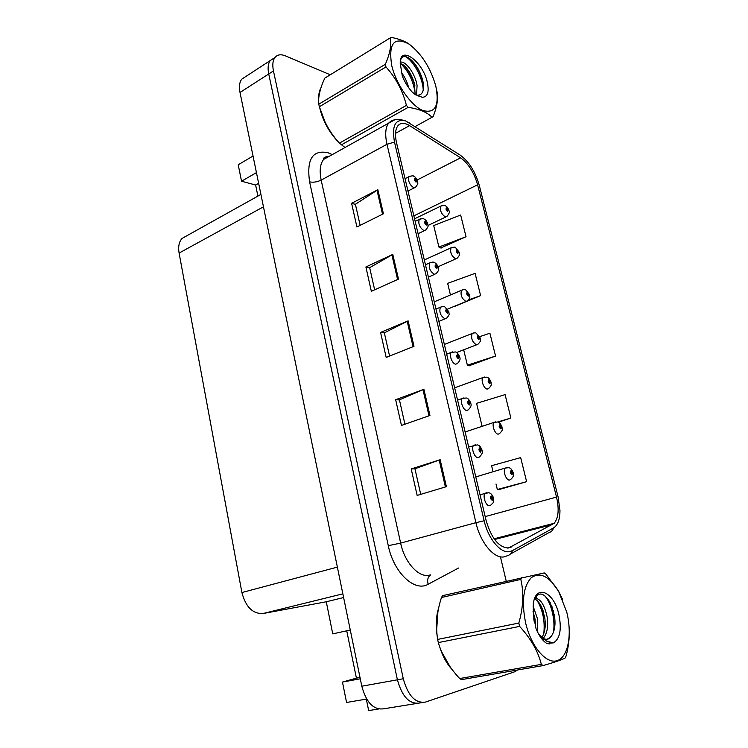 <?xml version="1.0" encoding="UTF-8"?>
<svg xmlns="http://www.w3.org/2000/svg" width="748" height="748" viewBox="0 0 748 748"><rect width="100%" height="100%" fill="white"/><g stroke="black" fill="none" stroke-linecap="round" stroke-linejoin="round"><path stroke-width="1.12" d="M378.535 709.001L368.671 710.6L366.09 698.062M245.653 76.614L241.735 79.176C239.454 82.205 238.883 86.637 240.005 92.472L361.798 686.206C366.361 702.84 373.794 710.348 384.089 708.739L416.561 703.494M346.735 630.798L356.413 678.137L342.462 682.083L346.567 702.475L366.314 699.118M330.27 74.772L285.381 55.866C280.827 54.034 277.349 54.576 274.946 57.493C272.749 60.504 272.253 64.983 273.459 70.938L403.275 678.763L397.412 679.81C402.162 696.837 409.595 704.569 419.712 702.989C409.595 704.569 402.162 696.837 397.412 679.81L268.738 73.977L397.412 679.81L361.798 686.206M274.095 58.045L270.262 60.541C268.065 63.561 267.55 68.04 268.738 73.977C267.55 68.04 268.065 63.561 270.262 60.541L274.095 58.045M256.442 172.629L241.539 181.212L238.219 164.766L253.039 156.023M350.27 630.022L332.748 633.874L326.278 601.775L263.016 613.528C252.721 613.94 245.681 606.946 241.903 592.538L179.09 253.058C178.033 246.746 179.006 241.885 182.007 238.462L187.103 235.62M326.278 601.775L343.613 597.549M342.462 682.083L360.274 678.791M258.64 183.316L255.629 185.027L257.892 196.107M255.629 185.027L241.539 181.212M356.413 678.137L360.003 677.464M452.811 593.314L450.408 593.865M508.659 547.975C498.963 547.648 491.455 538.495 486.135 520.543L396.552 142.859C394.832 135.154 395.243 129.507 397.777 125.916C400.545 122.616 404.481 122.522 409.595 125.627L460.6 157.837C468.388 163.522 474.064 172.517 477.617 184.821L556.521 497.093C559.289 509.21 558.494 517.943 554.146 523.301L508.659 547.975M509.547 551.65L512.361 550.678L553.576 527.901C557.83 525.218 559.953 519.383 559.962 510.398L558.111 496.953L479.29 185.411C475.307 171.61 468.931 161.512 460.179 155.098L405.865 121.026C395.411 118.371 391.615 125.393 394.486 142.092L484.152 520.767C488.201 538.775 500.58 553.585 509.547 551.65M360.143 225.372L355.394 204.26L377.862 189.74L351.607 203.306L356.918 226.981L383.415 213.769L377.862 189.74M355.422 204.372L351.607 203.306M374.654 289.813L369.671 267.672L392.784 254.395L365.894 266.971L371.345 291.299L398.488 279.107L392.784 254.395M369.69 267.765L365.894 266.971M420.713 494.363L414.944 468.772L440.161 459.721L411.213 468.949L417.15 495.428L446.378 486.668L440.161 459.721M414.953 468.809L411.213 468.949M404.92 424.228L399.432 399.843L423.91 389.297L395.673 399.713L401.452 425.444L429.95 415.467L423.91 389.297M399.441 399.899L395.673 399.713M389.577 356.076L384.341 332.832L408.127 320.883L380.573 332.411L386.183 357.432L413.99 346.315L408.127 320.883M384.36 332.916L380.573 332.411M438.665 608.012C436.056 616.174 435.57 625.627 437.225 636.38M439.338 645.73C442.32 655.697 446.612 663.663 452.185 669.647M320.939 87.825C319.237 90.873 318.48 94.874 318.648 99.83M319.864 108.479C323.155 121.438 329.354 132.648 338.479 142.101M403.275 678.763C408.053 695.855 415.495 703.616 425.575 702.045L514.689 671.769L517.532 669.984M506.209 581.074L500.646 557.728M440.778 247.981L466.032 236.733L460.665 215.022L433.718 225.541L438.898 247.046L441.096 248.13M498.28 422.218L510.884 418.048L505.087 394.617L476.57 403.359L482.114 426.341M499.075 489.519L526.62 481.675L520.673 457.617L491.595 465.695L493.054 471.745M455.111 306.222L480.609 295.638L475.102 273.375L447.65 283.342L450.446 294.964M469.192 365.697L495.55 356.057L489.903 333.225L479.711 336.637M463.666 349.793L467.378 365.202L469.492 365.781M495.55 356.057L467.378 365.202M510.884 418.048L497.588 421.984M496.008 483.993L497.327 489.491L499.365 489.519M526.62 481.675L497.327 489.491M480.609 295.638L468.622 299.864M466.032 236.733L438.898 247.046M448.931 210.581L446.706 207.832C445.565 208.636 445.864 209.879 447.622 211.572L448.304 210.123L447.341 210.45L446.752 209.01L448.267 209.964M446.995 210.169L447.622 209.87M448.304 210.123L449.015 210.805C449.969 211.628 449.277 213.507 446.939 216.453L445.266 216.883C441.226 213.947 439.74 210.356 440.815 206.102L441.909 205.569M446.958 210.113L447.603 209.805M417.524 181.278L415.121 178.323C413.878 179.09 414.177 180.362 416.038 182.157L416.804 180.726L416.075 180.436L415.766 181.007L415.14 179.539L416.767 180.558M415.439 180.754L416.075 180.436M416.804 180.726L417.608 181.521C417.216 182.83 419.357 182.456 415.561 187.206L413.653 187.673C409.446 184.644 407.884 180.969 408.969 176.65L410.119 176.061M415.392 180.707L416.056 180.371M459.15 252.3L456.935 249.645C455.812 250.552 456.121 251.824 457.87 253.46L458.543 251.917L457.589 252.319L457 250.851L458.505 251.758M457.206 251.992L457.86 251.702M458.543 251.917L459.235 252.525C459.113 254.432 460.609 254.451 457.075 258.294L455.476 258.761C451.381 255.891 449.903 252.244 451.063 247.812L452.25 247.279M457.168 251.936L457.841 251.637M469.548 294.787L467.36 292.234C466.247 293.235 466.556 294.534 468.313 296.115L468.968 294.478L468.285 294.291L468.024 294.946L467.444 293.459L468.921 294.31M467.603 294.581L468.285 294.291M468.968 294.478L469.651 295.011C469.51 297.106 471.072 296.956 467.397 300.911L465.882 301.407C461.722 298.592 460.254 294.89 461.497 290.28L462.769 289.747M467.565 294.525L468.267 294.226M480.132 338.049L477.972 335.6C476.869 336.712 477.196 338.031 478.944 339.555L479.58 337.825L478.907 337.675L478.655 338.367L478.075 336.852L479.543 337.647M478.187 337.956L478.907 337.675M479.58 337.825L480.253 338.274C480.123 340.621 481.693 340.321 477.897 344.314L476.476 344.837C472.25 342.088 470.801 338.32 472.128 333.524L473.493 332.991M478.159 337.89L478.888 337.61M427.763 224.007L425.378 221.156C424.144 222.025 424.453 223.325 426.313 225.064L427.071 223.53L426.332 223.278L426.033 223.886L425.416 222.399L427.024 223.362M425.659 223.596L426.332 223.278M427.071 223.53L427.856 224.25C427.37 225.653 429.782 224.97 425.715 230.057L423.892 230.562C419.609 227.598 418.057 223.876 419.235 219.379L420.488 218.781M425.621 223.54L426.323 223.213M438.188 267.541L435.822 264.792C434.597 265.774 434.915 267.092 436.776 268.775L437.515 267.139L436.785 266.924L436.495 267.578L435.878 266.064L437.477 266.971M436.084 267.242L436.785 266.924M437.515 267.139L438.291 267.775C438.094 269.701 439.796 269.476 436.056 273.721L434.317 274.273C429.969 271.374 428.436 267.578 429.698 262.903L431.054 262.296M436.037 267.186L436.776 266.858M448.809 311.897L446.472 309.261C445.266 310.355 445.584 311.701 447.444 313.319L448.174 311.579L447.444 311.411L447.154 312.103L446.547 310.56L448.127 311.402M446.696 311.72L447.444 311.411M448.174 311.579L448.922 312.131C448.707 314.366 450.511 313.749 446.584 318.227L444.948 318.798C440.525 315.974 439.001 312.122 440.366 307.241L441.834 306.633M446.659 311.654L447.426 311.336M459.627 357.095L457.327 354.58C456.13 355.786 456.458 357.17 458.309 358.722L459.029 356.871L458.3 356.74L458.019 357.479L457.411 355.908L458.982 356.693M457.514 357.039L458.3 356.74M459.029 356.871L459.768 357.329C460.581 359.021 459.768 361.116 457.318 363.593L455.775 364.192C452.316 364.136 448.725 354.804 451.25 352.411L452.811 351.812M457.486 356.974L458.281 356.665M449.922 666.552L441.788 652.078M436.682 629.517L437.917 611.799M335.833 138.96C329.139 131.171 324.239 122.317 321.135 112.378M319.013 95.847L320.209 90.256M566.722 612.014L558.663 591.425C549.266 576.24 540.14 571.659 531.286 577.699C523.235 586.488 521.365 601.663 525.694 623.206C531.286 646.917 546.461 664.505 557.269 660.624C568.162 657.081 572.267 634.538 566.862 612.584L566.722 612.014M521.833 577.493L520.823 579.391L441.47 597.502L442.61 595.651L544.264 572.921L545.956 574.212L558.541 591.144L562.487 599.223M441.47 597.502C436.823 611.808 435.532 625.777 437.617 639.418L518.832 623.065C523.291 607.385 523.955 592.827 520.823 579.391M518.832 623.065L519.626 626.403L438.319 642.597C442.021 655.276 449.137 667.244 459.674 678.53L461.497 679.633L543.123 665.58L541.346 664.383C538.036 651.181 530.8 638.521 519.626 626.403M437.617 639.418L438.319 642.597M537.419 631.78L537.447 618.633L533.081 606.086M535.577 627.161L535.054 619.11L533.044 611.462M543.254 638.39C547.255 633.35 548.536 626.123 547.078 616.689C544.385 604.571 540.29 598.409 534.792 598.213M541.889 637.502C545.049 632.322 545.975 625.543 544.656 617.175L541.842 607.572C539.691 602.897 537.242 600.018 534.493 598.914M538.719 634.257L543.861 638.689C546.283 639.727 548.415 639.409 550.229 637.717L552.305 634.65C554.988 629.62 555.67 623.131 554.352 615.183L550.21 602.682C544.039 592.687 538.822 591.359 534.568 598.699M541.599 638.614L544.712 639.475M547.022 639.26L549.771 637.81L552.127 635.005M558.812 614.164C553.8 591.425 535.362 583.58 533.259 604.328L533.408 615.305L536.035 628.619C538.925 635.669 542.431 640.559 546.536 643.299L553.37 642.897C560.056 638.811 561.87 629.227 558.812 614.164M553.37 642.897L546.489 641.092L539.598 635.174M543.123 665.58C554.567 662.289 561.926 659.745 565.217 657.96L566.105 655.912C568.583 646.618 569.621 637.558 569.237 628.75M459.674 678.53L541.346 664.383M534.278 621.915L533.698 618.325M543.768 633.734C545.124 621.289 542.898 610.228 537.111 600.541M548.312 643.85L549.537 642.42M553.37 632.509C555.633 620.475 551.192 602.589 544.544 595.53M534.717 617.268L534.39 615.81M544.955 619.335L542.898 610.2M536.989 598.419L535.605 596.792M549.191 643.972L550.416 642.644M554.866 619.438L551.893 606.31M435.813 86.132C430.511 67.731 421.601 53.725 409.081 44.113C394.009 36.203 388.24 43.393 391.756 65.665C396.16 84.402 411.073 105.702 422.76 110.489C435.224 113.799 439.59 105.73 435.85 86.282L435.813 86.132M390.138 37.942L324.791 78.147C320.032 88.311 318.022 96.997 318.779 104.196L385.351 64.3C390.063 53.473 391.662 44.684 390.138 37.942L391.316 37.4C398.263 38.765 404.014 40.85 408.586 43.646L414.57 48.583M385.351 64.3L385.987 66.937L319.349 106.74L325.118 122.148C328.914 129.89 333.673 136.893 339.396 143.139L345.015 147.506M318.779 104.196L319.349 106.74M416.533 95.024L417.075 85.609C415.336 73.239 404.603 59.69 400.236 62.421M415.121 94.108L414.392 83.439C411.699 74.604 407.81 68.302 402.742 64.524L400.208 63.412M415.748 94.884L417.515 95.305L420.058 94.762C423.116 92.995 424.172 88.984 423.2 82.738L422.611 79.858C419.6 69.873 415.056 62.617 408.978 58.11C404.238 55.268 401.367 56.268 400.348 61.13M408.66 87.703C407.164 81.831 404.687 76.679 401.209 72.238M427.276 82.168C422.826 61.42 399.853 44.59 400.217 63.131L402.284 75.997C404.883 82.373 408.268 87.806 412.419 92.294L414.925 94.332L422.19 97.305C427.669 97.062 429.361 92.023 427.276 82.168M419.665 96.651L413.644 93.014L414.925 94.332M415.196 126.552L433.101 116.669C437.3 106.141 438.524 97.464 436.757 90.63M339.396 143.139L406.416 105.384L408.221 107.329L341.21 144.944M406.416 105.384C402.817 90.91 396.01 78.091 385.987 66.937M432.026 117.361C427.463 112.406 419.535 109.058 408.221 107.329M415.205 93.659C413.485 81.28 408.614 71.228 400.582 63.505M423.218 90.125C422.844 77.558 413.214 60.728 405.491 56.596M414.392 83.439L414.953 86.001C412.774 78.297 409.306 71.602 404.546 65.918M400.741 62.234L400.264 61.878M423.153 82.411L423.041 81.962C420.694 73.435 416.879 66.189 411.615 60.223M490.894 382.125L488.781 379.778C487.696 381.003 488.023 382.34 489.772 383.808L490.398 381.966L489.473 382.593L488.902 381.059L490.351 381.789M488.977 382.125L489.725 381.863M490.398 381.966L491.053 382.331C490.903 384.996 492.539 384.425 488.594 388.539L487.266 389.072C483.993 389.138 480.506 379.806 482.965 377.553L484.414 377.029M488.949 382.06L489.706 381.789M501.824 427.024L499.795 424.78C498.72 426.117 499.056 427.491 500.805 428.885L501.412 426.94L500.496 427.65L499.935 426.079L501.366 426.762M499.973 427.127L500.749 426.874M501.412 426.94L502.048 427.22C501.889 430.119 503.591 429.399 499.477 433.606L498.262 434.139C494.942 434.429 491.427 424.705 494.007 422.396L495.541 421.881M499.935 427.061L500.73 426.809M512.857 472.783L511.024 470.642C509.958 472.1 510.304 473.493 512.043 474.821L512.642 472.764L511.735 473.568L511.174 471.96L512.595 472.586M511.174 472.979L511.978 472.745M512.642 472.764L513.259 472.96C514.1 475.092 513.212 477.28 510.575 479.533L509.463 480.066C506.097 480.59 502.544 470.445 505.265 468.08L506.873 467.584M511.146 472.914L511.959 472.671M470.623 403.181L468.388 400.788C467.201 402.106 467.537 403.518 469.398 404.995L470.09 403.041L469.37 402.948L469.09 403.733L468.491 402.125L470.043 402.854M468.557 403.237L469.37 402.948M470.09 403.041L470.81 403.406C471.679 405.145 470.819 407.295 468.248 409.848L466.817 410.456C463.311 410.633 459.683 400.909 462.339 398.45L464.003 397.861M468.519 403.172L469.351 402.873M481.777 450.165L479.664 447.884C478.496 449.342 478.842 450.773 480.693 452.185L481.366 450.109L480.655 450.062L480.384 450.894L479.795 449.258L481.329 449.922M479.805 450.333L480.655 450.062M481.366 450.109L482.077 450.38C483.002 452.091 482.105 454.307 479.384 457.028L478.075 457.626C474.503 458.047 470.847 447.902 473.652 445.378L475.419 444.808M479.777 450.259L480.637 449.987M492.951 498.112L493.474 497.878L491.165 495.924C490.015 497.504 490.361 498.963 492.212 500.3L492.876 498.112L492.165 498.112L491.894 498.991L491.314 497.317L492.829 497.916M491.286 498.355L492.165 498.112M492.876 498.112L493.568 498.271C493.297 503.367 494.718 501.141 490.735 505.143L489.547 505.732C485.929 506.424 482.236 495.802 485.19 493.213L487.051 492.661M491.258 498.29L492.147 498.037M240.005 92.472L273.459 70.938M179.09 253.058L263.464 206.831M241.903 592.538L337.367 567.115M263.016 613.528L342.846 593.847M326.006 156.51L327.531 157.267M458.515 568.041L428.146 584.244C414.794 592.444 393.663 572.678 388.287 545.694L309.597 181.867C313.272 182.624 317.124 182.035 321.173 180.109L400.629 543.095C404.556 562.216 418.422 577.643 429.015 575.259L430.474 574.903M309.597 181.867C306.437 159.296 312.561 149.591 327.97 152.732L332.28 154.612M329.728 156.033L323.594 159.464C320.107 163.999 319.303 170.871 321.173 180.109L386.987 144.28C384.874 134.696 385.407 127.665 388.586 123.186L394.448 119.97M512.361 550.678C511.548 553.361 509.874 555.053 507.359 555.745L504.217 556.849C494.204 559.083 480.375 542.693 475.924 522.684L484.152 520.767M460.179 155.098L459.665 154.771M510.426 554.044L548.77 532.707C551.183 532.024 552.781 530.425 553.576 527.901M409.212 122.747L408.576 122.363M394.486 142.092L386.987 144.28L475.924 522.684L400.629 543.095L388.287 545.694M422.424 702.55L419.712 702.989M428.146 584.244C427.005 580.102 427.828 576.979 430.605 574.866M477.617 184.821L413.868 215.863M460.6 157.837L417.132 179.997M409.595 125.627L395.524 133.34M511.165 547.125L507.368 548.078M552.454 524.6L494.587 539.486M556.521 497.093L485.2 516.587M407.211 321.303L413.064 346.679M422.975 389.671L428.997 415.804M439.198 460.048L445.406 486.957M391.896 254.853L397.581 279.509M377.001 190.235L382.527 214.209M241.735 79.176L274.946 57.493M182.007 238.462L260.912 194.424M328.335 156.323C324.277 157.239 322.697 158.286 323.594 159.464L388.586 123.186C392.391 119.147 398.151 118.427 405.865 121.026M554.146 523.301L494.082 538.794M414.57 218.818L440.815 206.102C443.732 205.279 445.238 205.176 445.341 205.784C446.883 206.439 448.071 207.991 448.922 210.44M427.996 225.466L445.845 216.967M405.042 178.669L408.969 176.65C411.97 175.715 413.579 175.593 413.794 176.285C415.262 176.809 416.505 178.426 417.515 181.128M407.978 191.039L414.42 187.785M424.322 259.958L451.063 247.812C454.083 247.064 455.551 246.952 455.448 247.476L459.15 252.16M438.019 266.793L455.897 258.817M434.261 301.827L461.497 290.28C463.685 289.495 465.097 289.373 465.733 289.925L469.557 294.637M447.631 309.111L466.116 301.435M444.368 344.435L472.128 333.524C474.185 332.776 475.541 332.654 476.186 333.15L480.16 337.9M456.598 352.514L476.532 344.847M415.168 221.343L419.235 219.379C422.396 218.51 423.966 218.388 423.929 218.986C425.584 219.632 426.856 221.258 427.763 223.858M418.085 233.675L424.471 230.646M425.472 264.801L429.698 262.903C432.035 262.006 433.55 261.875 434.242 262.483C436.14 263.305 437.458 264.942 438.197 267.382M428.389 277.106L434.71 274.32M435.972 309.074L440.366 307.241C442.564 306.399 444.022 306.25 444.742 306.802L448.837 311.738M438.898 321.378L445.125 318.826M446.678 354.178L451.25 352.411L455.42 351.962C456.832 352.121 458.253 353.776 459.674 356.936M543.861 638.689L546.489 641.092M553.445 611.013L553.146 610.256M542.983 610.443L543.198 611.069M409.081 44.113L408.586 43.636M417.515 95.305L422.19 97.305M422.611 79.858L423.041 81.962M454.653 387.81L482.965 377.553L486.817 377.16C488.388 377.478 489.772 379.086 490.959 381.966M465.125 431.97L494.007 422.396L497.635 421.994C499.225 422.124 500.664 423.742 501.964 426.856M475.793 476.934L505.265 468.08L508.631 467.668C510.491 467.893 512.006 469.529 513.175 472.586M457.58 400.133L462.339 398.45L466.285 397.992C467.771 398.029 469.248 399.703 470.726 403.013M468.687 446.967L477.346 444.901C479.131 445.06 480.684 446.752 481.983 449.978M480.01 494.709L488.603 492.736C490.707 493.016 492.324 494.727 493.474 497.878"/></g></svg>
